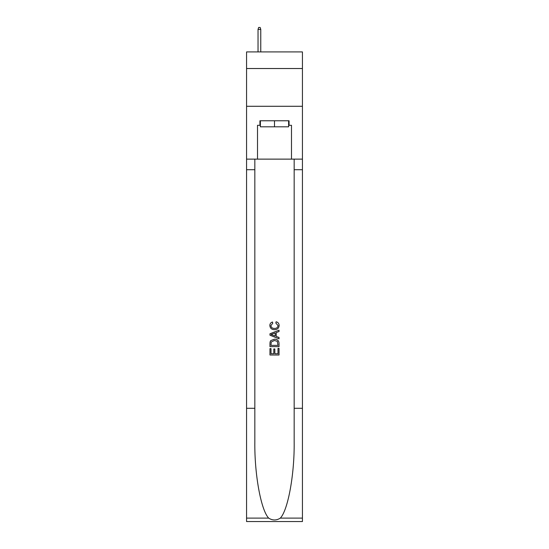 <?xml version="1.0" encoding="UTF-8"?>
<svg xmlns="http://www.w3.org/2000/svg" width="549" height="549" viewBox="0 0 549 549"><rect width="100%" height="100%" fill="white"/><g stroke="black" fill="none" stroke-linecap="round" stroke-linejoin="round"><path stroke-width="0.82" d="M302.437 68.522L302.437 51.915L246.563 51.915L246.563 68.522L302.437 68.522L302.437 106.28L246.563 106.28L246.563 68.522M288.616 120.773L288.616 126.812L260.384 126.812L260.384 120.773M274.5 120.773L274.5 126.812M277.979 348.375L277.979 353.721L274.843 353.721L277.979 353.721L277.979 348.375L279.029 348.375L279.029 354.997L269.964 354.997L269.964 348.608L269.964 354.997M273.8 348.958L273.8 353.721L271.014 353.721L273.8 353.721L273.8 348.958L274.843 348.958L274.843 353.721M270.746 340.613L270.094 341.931L270.746 340.613L274.445 339.2C277.348 339.186 278.871 340.579 279.029 343.386L279.029 346.632L269.964 346.632L269.964 343.537L269.964 346.632M276.126 321.776L275.831 323.052L276.126 321.776C278.048 322.277 279.05 323.505 279.139 325.475C278.899 328.254 277.327 329.654 274.431 329.675L274.431 329.675C271.645 329.613 270.122 328.22 269.847 325.495L269.847 325.495C269.895 323.711 270.774 322.544 272.482 322.009L272.757 323.286L270.897 325.557C271.165 327.52 272.338 328.46 274.425 328.398C276.545 328.508 277.767 327.575 278.096 325.591L275.831 323.052M280.34 518.105L302.437 518.105L302.437 521.55L246.563 521.55L246.563 408.291L254.832 408.291L254.832 441.966C254.427 474.151 260.96 510.103 268.66 518.105C272.551 520.589 276.442 520.589 280.34 518.105C288.04 510.103 294.573 474.151 294.168 441.966L294.168 159.128M269.964 333.771L269.964 335.213L279.029 338.808L269.964 335.213L269.964 333.771L279.029 330.175L269.964 333.771M294.168 408.291L302.437 408.291L302.437 106.28M246.563 408.291L246.563 106.28M254.832 159.128L254.832 408.291M302.437 518.105L302.437 408.291M246.563 159.128L257.508 159.128L257.508 125.302L260.384 125.302M288.616 125.302L289.069 125.302L289.069 120.773L259.931 120.773L259.931 125.302M289.069 125.302L291.492 125.302L291.492 159.128L302.437 159.128M257.508 159.128L291.492 159.128M279.029 330.175L279.029 331.534L276.236 332.564L276.236 336.427L279.029 337.457L279.029 338.808M272.681 335.11L275.193 336.043L275.193 332.948L271.014 334.492L272.681 335.11M275.193 332.948L275.193 336.043M269.964 343.537L270.094 341.931M277.341 341.348L277.979 345.355L277.341 341.348L274.425 340.476L271.199 342.02L271.014 345.355L277.979 345.355L271.014 345.355M269.964 348.608L271.014 348.608L271.014 353.721M260.761 51.915L260.761 29.413L258.037 29.413L258.037 51.915M258.037 29.413L258.641 27.45L260.157 27.45L260.761 29.413M294.168 169.703L302.437 169.703M254.832 169.703L246.563 169.703M246.563 518.105L268.66 518.105"/></g></svg>
